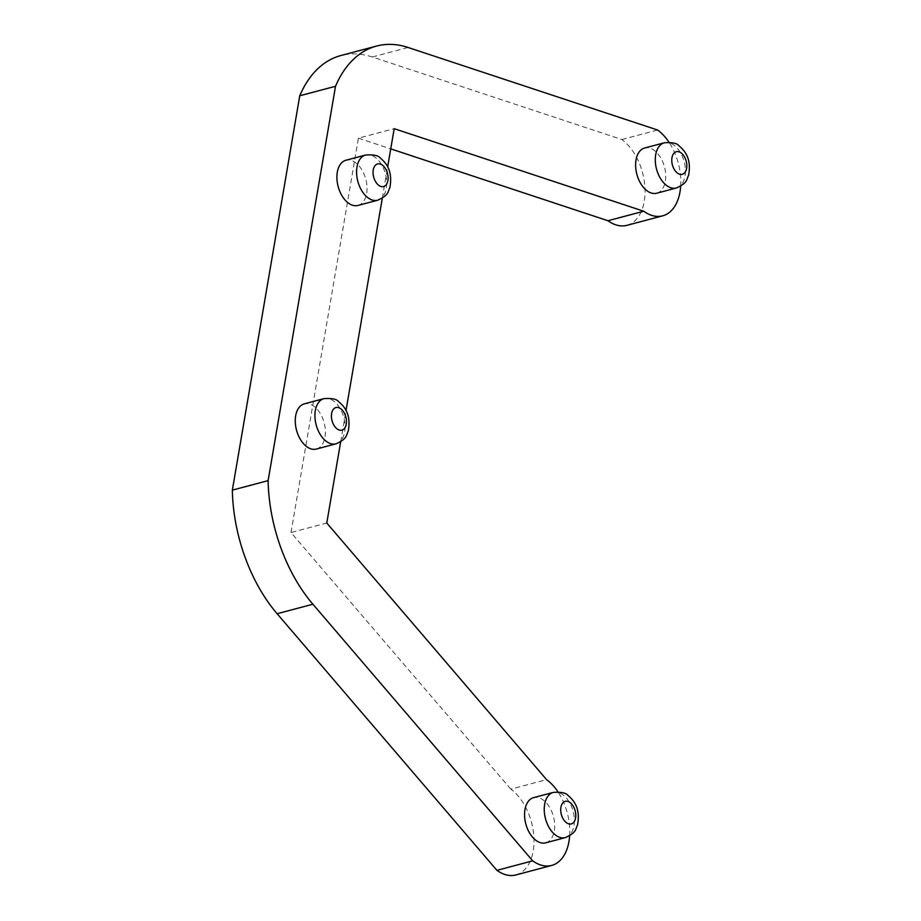 <?xml version="1.0" encoding="UTF-8"?>
<svg xmlns="http://www.w3.org/2000/svg" width="921" height="921" viewBox="0 0 921 921"><rect width="100%" height="100%" fill="white"/><g stroke="black" fill="none" stroke-linecap="round" stroke-linejoin="round"><path stroke-width="0.69" stroke-dasharray="4.61 3.45" d="M316.34 449.057A23.393 14.299 75.1 0 0 325.343 430.107A23.393 14.299 75.1 0 0 313.808 406.161A23.393 14.299 75.1 0 0 304.321 403.847M680.677 186.146A46.775 28.609 75.1 0 0 669.014 142.26M340.678 441.758L346.008 410.547M382.319 198.153L387.649 166.954M569.639 835.75A46.775 28.609 75.1 0 0 557.976 791.876M357.981 205.452A23.393 14.299 75.1 0 0 366.984 186.503A23.393 14.299 75.1 0 0 355.437 162.556A23.393 14.299 75.1 0 0 345.962 160.242M656.685 193.226A23.393 14.299 75.1 0 0 665.687 174.276A23.393 14.299 75.1 0 0 654.152 150.33A23.393 14.299 75.1 0 0 644.665 148.016M545.646 842.842A23.393 14.299 75.1 0 0 554.649 823.881A23.393 14.299 75.1 0 0 543.114 799.935A23.393 14.299 75.1 0 0 533.627 797.632M626.925 225.334A46.775 28.609 75.1 0 0 644.93 187.435A46.775 28.609 75.1 0 0 621.848 139.532L372.303 56.987A132.302 80.91 75.1 0 0 340.828 55.559M515.887 874.95A46.775 28.609 75.1 0 0 533.892 837.039A46.775 28.609 75.1 0 0 510.81 789.136L546.579 779.638M621.848 139.532L657.617 130.022M510.81 789.136L291.013 532.534L326.782 523.024M291.013 532.534L358.419 138.185L394.188 128.675M358.419 138.185L390.734 148.88M336.015 443.83A23.393 14.299 75.1 0 0 345.018 424.88A23.393 14.299 75.1 0 0 333.471 400.923A23.393 14.299 75.1 0 0 323.996 398.62M372.303 56.987L408.072 47.478M377.656 200.225A23.393 14.299 75.1 0 0 386.659 181.276A23.393 14.299 75.1 0 0 375.112 157.318A23.393 14.299 75.1 0 0 365.637 155.016M676.359 187.999A23.393 14.299 75.1 0 0 685.362 169.05A23.393 14.299 75.1 0 0 673.827 145.092A23.393 14.299 75.1 0 0 664.34 142.79M565.321 837.615A23.393 14.299 75.1 0 0 574.324 818.654A23.393 14.299 75.1 0 0 562.777 794.708A23.393 14.299 75.1 0 0 553.302 792.405"/><path stroke-width="1.38" d="M323.996 398.62L304.321 403.847A23.393 14.299 75.1 0 0 296.504 430.13A23.393 14.299 75.1 0 0 316.34 449.057L336.015 443.83C347.735 438.511 345.916 435.46 348.253 431.143C351.177 414.726 344.995 406.932 338.594 401.602C336.764 399.092 331.894 398.102 323.996 398.62A23.393 14.299 75.1 0 0 316.179 424.903A23.393 14.299 75.1 0 0 336.015 443.83M532.695 860.836L496.926 870.345L277.129 613.731A132.302 80.91 75.1 0 1 232.345 490.133L268.115 480.635A132.302 80.91 75.1 0 0 312.898 604.222L532.695 860.836A46.775 28.609 75.1 0 0 551.656 865.441A46.775 28.609 75.1 0 0 569.639 835.75M268.115 480.635L335.52 86.286A132.302 80.91 75.1 0 1 376.597 46.05L340.828 55.559A132.302 80.91 75.1 0 0 299.751 95.784L335.52 86.286M669.014 142.26A46.775 28.609 75.1 0 0 657.617 130.022L408.072 47.478A132.302 80.91 75.1 0 0 376.597 46.05M387.649 166.954L394.188 128.675L643.733 211.231A46.775 28.609 75.1 0 0 662.694 215.836A46.775 28.609 75.1 0 0 680.677 186.146M557.976 791.876A46.775 28.609 75.1 0 0 546.579 779.638L326.782 523.024L340.678 441.758M346.008 410.547L382.319 198.153M365.637 155.016L345.962 160.242A23.393 14.299 75.1 0 0 338.145 186.526A23.393 14.299 75.1 0 0 357.981 205.452L377.656 200.225C389.376 194.907 387.557 191.856 389.894 187.539C392.818 171.122 386.636 163.328 380.235 157.998C378.404 155.499 373.535 154.498 365.637 155.016A23.393 14.299 75.1 0 0 357.82 181.299A23.393 14.299 75.1 0 0 377.656 200.225M664.34 142.79L644.665 148.016A23.393 14.299 75.1 0 0 636.86 174.299A23.393 14.299 75.1 0 0 656.685 193.226L676.359 187.999C688.079 182.68 686.272 179.63 688.609 175.312C691.521 158.896 685.339 151.102 678.938 145.771C677.108 143.262 672.249 142.271 664.34 142.79A23.393 14.299 75.1 0 0 656.523 169.073A23.393 14.299 75.1 0 0 676.359 187.999M553.302 792.405L533.627 797.632A23.393 14.299 75.1 0 0 525.81 823.915A23.393 14.299 75.1 0 0 545.646 842.842L565.321 837.615C577.041 832.296 575.222 829.234 577.559 824.917C580.483 808.5 574.301 800.706 567.9 795.376C566.07 792.877 561.2 791.887 553.302 792.405A23.393 14.299 75.1 0 0 545.485 818.677A23.393 14.299 75.1 0 0 565.321 837.615M232.345 490.133L299.751 95.784M496.926 870.345A46.775 28.609 75.1 0 0 515.887 874.95L551.656 865.441M390.734 148.88L607.964 220.729A46.775 28.609 75.1 0 0 626.925 225.334L662.694 215.836M607.964 220.729L643.733 211.231M340.678 408.705A11.697 7.149 75.1 0 0 331.733 419.331A11.697 7.149 75.1 0 0 344.431 428.518A11.697 7.149 75.1 0 0 340.678 408.705M277.129 613.731L312.898 604.222M382.319 165.101A11.697 7.149 75.1 0 0 373.373 175.738A11.697 7.149 75.1 0 0 386.072 184.914A11.697 7.149 75.1 0 0 382.319 165.101M681.033 152.874A11.697 7.149 75.1 0 0 672.077 163.501A11.697 7.149 75.1 0 0 684.775 172.688A11.697 7.149 75.1 0 0 681.033 152.874M569.984 802.479A11.697 7.149 75.1 0 0 561.039 813.116A11.697 7.149 75.1 0 0 573.737 822.292A11.697 7.149 75.1 0 0 569.984 802.479"/></g></svg>
